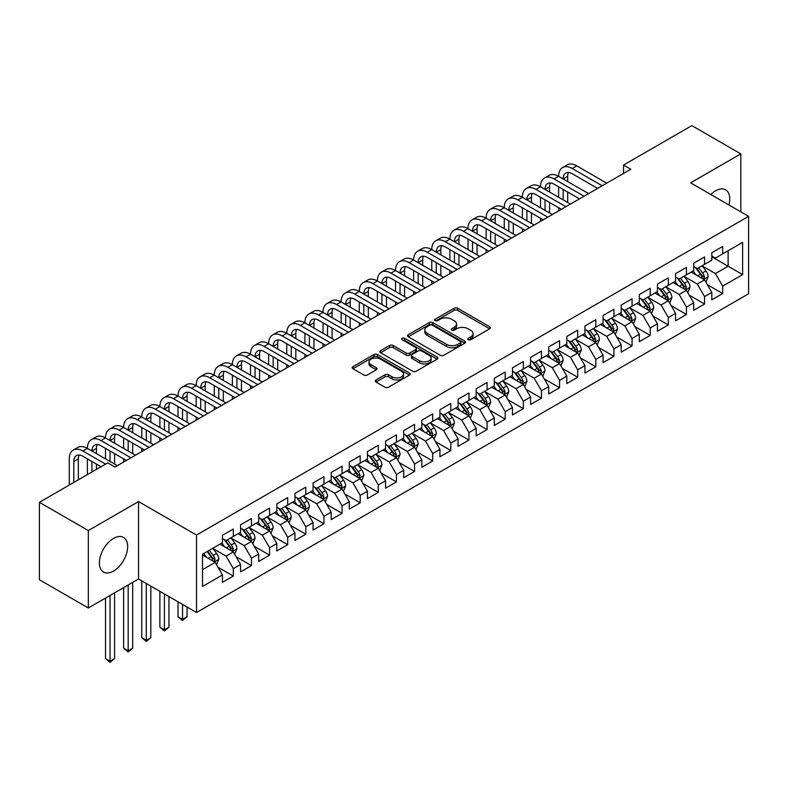 <?xml version="1.0" encoding="UTF-8"?>
<svg xmlns="http://www.w3.org/2000/svg" width="788" height="788" viewBox="0 0 788 788"><rect width="100%" height="100%" fill="white"/><g stroke="black" fill="none" stroke-linecap="round" stroke-linejoin="round"><path stroke-width="1.18" d="M468.269 339.736A1.763 1.015 0 0 0 470.761 339.736L489.663 328.823A2.512 1.448 0 0 0 490.402 327.788A2.512 1.448 0 0 0 489.663 326.764L457.641 308.275A2.512 1.448 0 0 0 454.085 308.275L435.183 319.189A1.763 1.015 0 0 0 434.661 319.908A1.763 1.015 0 0 0 435.183 320.627A1.763 1.015 0 0 0 437.675 320.627L440.118 319.219A8.047 4.649 0 0 1 451.504 319.219L454.174 320.755A8.047 4.649 0 0 1 456.528 324.045A8.047 4.649 0 0 1 454.174 327.325L451.721 328.744A1.763 1.015 0 0 0 451.209 329.463A1.763 1.015 0 0 0 451.721 330.182A1.763 1.015 0 0 0 454.213 330.182L456.666 328.763A8.047 4.649 0 0 1 468.042 328.763L470.712 330.31A8.047 4.649 0 0 1 473.076 333.59A8.047 4.649 0 0 1 470.712 336.88L468.269 338.298A1.763 1.015 0 0 0 467.757 339.017A1.763 1.015 0 0 0 468.269 339.736L468.269 338.298M113.531 571.064A19.995 11.544 120 0 0 126.592 553.442A19.995 11.544 120 0 0 123.529 537.426A19.995 11.544 120 0 0 113.531 538.411A19.995 11.544 120 0 0 100.47 556.033A19.995 11.544 120 0 0 103.533 572.049A19.995 11.544 120 0 0 113.531 571.064M728.92 204.969A19.995 11.544 120 0 0 725.61 189.809A19.995 11.544 120 0 0 715.612 190.804A19.995 11.544 120 0 0 710.825 194.528M375.984 379.964A2.512 1.448 0 0 0 375.246 380.998A2.512 1.448 0 0 0 375.984 382.022L384.968 387.213A2.512 1.448 0 0 0 388.523 387.213L409.514 375.088A2.512 1.448 0 0 0 410.252 374.064A2.512 1.448 0 0 0 409.514 373.039L377.491 354.551A2.512 1.448 0 0 0 373.936 354.551L352.945 366.666A2.512 1.448 0 0 0 352.206 367.691A2.512 1.448 0 0 0 352.945 368.725L363.8 374.989A2.512 1.448 0 0 0 367.356 374.989L376.339 369.799A2.512 1.448 0 0 0 377.078 368.774A2.512 1.448 0 0 0 376.339 367.75L370.961 364.637A6.728 3.881 0 0 1 368.991 361.889A6.728 3.881 0 0 1 373.138 358.304A6.728 3.881 0 0 1 380.476 359.141L401.555 371.315A6.728 3.881 0 0 1 403.525 374.064A6.728 3.881 0 0 1 399.378 377.649A6.728 3.881 0 0 1 392.04 376.812L388.523 374.783A2.512 1.448 0 0 0 384.968 374.783L375.984 379.964L375.984 382.022M88.335 530.56L88.335 608.001L138.54 579.013L138.54 501.582L88.335 530.56L39.4 502.311L107.729 462.861L114.979 467.048L630.794 169.243L623.544 165.056L623.544 173.429M138.54 501.582L196.537 535.062L748.6 216.336L748.6 293.766L196.537 612.493L196.537 535.062M740.809 211.834L740.809 153.867L690.603 182.846L748.6 216.336M740.809 153.867L691.874 125.607L623.544 165.056M440.295 355.27A2.512 1.448 0 0 0 443.851 355.27L464.841 343.144A2.512 1.448 0 0 0 465.58 342.12A2.512 1.448 0 0 0 464.841 341.096L432.819 322.607A2.512 1.448 0 0 0 429.263 322.607L408.273 334.723A2.512 1.448 0 0 0 407.534 335.747A2.512 1.448 0 0 0 408.273 336.781L440.295 355.27M402.835 340.111A1.763 1.015 0 0 1 404.628 340.357L404.628 338.269L437.182 357.062A2.512 1.448 0 0 1 437.921 358.087A2.512 1.448 0 0 1 437.182 359.121L416.192 371.237A2.512 1.448 0 0 1 412.626 371.237L380.604 352.748L380.604 350.699A2.512 1.448 0 0 0 379.875 351.724A2.512 1.448 0 0 0 380.604 352.748M380.604 350.699L389.597 345.508A2.512 1.448 0 0 1 393.153 345.508L406.135 353.004A2.512 1.448 0 0 0 409.691 353.004L415.66 349.567A2.512 1.448 0 0 0 416.389 348.542A2.512 1.448 0 0 0 415.66 347.508L402.136 339.707A1.763 1.015 0 0 1 401.614 338.988A1.763 1.015 0 0 1 402.707 338.052A1.763 1.015 0 0 1 404.628 338.269M711.81 256.829L728.122 266.245L728.122 250.761L742.621 242.389L722.685 253.894L722.685 246.467L711.81 252.751L711.81 260.178L704.561 264.364L704.561 256.927L693.686 263.212L693.686 270.639L686.437 274.825L686.437 267.398L675.562 273.672L675.562 281.099L668.313 285.286L668.313 277.859L657.438 284.143L657.438 291.57L650.189 295.756L650.189 288.319L639.314 294.604L639.314 302.031L632.065 306.217L632.065 298.79L621.19 305.064L621.19 312.491L613.941 316.678L613.941 309.251L603.066 315.525L603.066 322.962L595.817 327.148L595.817 319.711L584.942 325.996L584.942 333.423L577.693 337.609L577.693 330.182L566.818 336.456L566.818 343.883L559.569 348.069L559.569 340.643L548.694 346.917L548.694 354.354L541.445 358.54L541.445 351.103L530.57 357.388L530.57 364.814L523.321 369.001L523.321 361.574L512.446 367.848L512.446 375.275L505.197 379.461L505.197 372.034L494.322 378.309L494.322 385.746L487.073 389.932L487.073 382.495L476.188 388.779L476.188 396.206L468.939 400.393L468.939 392.966L458.064 399.24L458.064 406.667L450.815 410.853L450.815 403.426L439.94 409.701L439.94 417.138L432.691 421.324L432.691 413.887L421.816 420.171L421.816 427.598L414.567 431.785L414.567 424.358L403.692 430.632L403.692 438.059L396.443 442.245L396.443 434.818L385.568 441.093L385.568 448.53L378.319 452.716L378.319 445.279L367.444 451.563L367.444 458.99L360.195 463.177L360.195 455.75L349.32 462.024L349.32 469.451L342.071 473.637L342.071 466.21L331.196 472.485L331.196 479.922L323.947 484.108L323.947 476.671L313.072 482.955L313.072 490.382L305.823 494.569L305.823 487.142L294.948 493.416L294.948 500.843L287.699 505.029L287.699 497.602L276.824 503.877L276.824 511.314L269.575 515.5L269.575 508.063L258.7 514.347L258.7 521.774L251.451 525.96L251.451 518.534L240.576 524.808L240.576 532.235L233.327 536.421L233.327 528.994L222.452 535.269L222.452 542.705L202.516 554.21L202.516 586.439L222.452 574.935L215.203 562.376L202.516 555.048M742.621 242.389L742.621 274.618L722.685 286.123L715.435 273.574L702.295 265.98M707.368 284.714L722.685 293.56L722.685 286.123M722.685 293.56L711.81 299.834L711.81 292.407L704.561 296.593L697.311 284.035L684.171 276.45M689.244 295.175L704.561 304.02L704.561 296.593M704.561 304.02L693.686 310.295L693.686 302.868L686.437 307.054L679.187 294.495L666.047 286.911M671.12 305.646L686.437 314.481L686.437 307.054M686.437 314.481L675.562 320.765L675.562 313.329L668.313 317.515L661.063 304.966L647.923 297.371M652.996 316.106L668.313 324.951L668.313 317.515M668.313 324.951L657.438 331.226L657.438 323.799L650.189 327.985L642.939 315.427L629.799 307.842M634.872 326.567L650.189 335.412L650.189 327.985M650.189 335.412L639.314 341.687L639.314 334.26L632.065 338.446L624.815 325.887L611.675 318.303M616.748 337.037L632.065 345.873L632.065 338.446M632.065 345.873L621.19 352.157L621.19 344.72L613.941 348.907L606.691 336.358L593.551 328.763M598.624 347.498L613.941 356.343L613.941 348.907M613.941 356.343L603.066 362.618L603.066 355.191L595.817 359.377L588.567 346.819L575.427 339.234M580.5 357.959L595.817 366.804L595.817 359.377M595.817 366.804L584.942 373.079L584.942 365.652L577.693 369.838L570.443 357.279L557.303 349.695M562.376 368.429L577.693 377.265L577.693 369.838M577.693 377.265L566.818 383.549L566.818 376.112L559.569 380.299L552.319 367.75L539.179 360.155M544.252 378.89L559.569 387.735L559.569 380.299M559.569 387.735L548.694 394.01L548.694 386.583L541.445 390.769L534.195 378.21L521.055 370.626M526.128 389.351L541.445 398.196L541.445 390.769M541.445 398.196L530.57 404.471L530.57 397.044L523.321 401.23L516.071 388.671L502.921 381.087M508.004 399.821L523.321 408.657L523.321 401.23M523.321 408.657L512.446 414.941L512.446 407.504L505.197 411.691L497.947 399.142L484.797 391.547M489.88 410.282L505.197 419.127L505.197 411.691M505.197 419.127L494.322 425.402L494.322 417.975L487.073 422.161L479.813 409.602L466.673 402.018M471.756 420.743L487.073 429.588L487.073 422.161M487.073 429.588L476.188 435.863L476.188 428.436L468.939 432.622L461.689 420.063L448.549 412.479M453.632 431.213L468.939 440.049L468.939 432.622M468.939 440.049L458.064 446.333L458.064 438.896L450.815 443.083L443.565 430.524L430.425 422.939M435.508 441.674L450.815 450.519L450.815 443.083M450.815 450.519L439.94 456.794L439.94 449.367L432.691 453.553L425.441 440.994L412.301 433.41M417.384 452.135L432.691 460.98L432.691 453.553M432.691 460.98L421.816 467.254L421.816 459.828L414.567 464.014L407.317 451.455L394.177 443.871M399.26 462.605L414.567 471.441L414.567 464.014M414.567 471.441L403.692 477.725L403.692 470.288L396.443 474.474L389.193 461.916L376.053 454.331M381.136 473.066L396.443 481.911L396.443 474.474M396.443 481.911L385.568 488.186L385.568 480.759L378.319 484.945L371.069 472.386L357.929 464.802M363.012 483.527L378.319 492.372L378.319 484.945M378.319 492.372L367.444 498.646L367.444 491.219L360.195 495.406L352.945 482.847L339.805 475.262M344.888 493.997L360.195 502.833L360.195 495.406M360.195 502.833L349.32 509.117L349.32 501.68L342.071 505.866L334.821 493.308L321.681 485.723M326.764 504.458L342.071 513.303L342.071 505.866M342.071 513.303L331.196 519.578L331.196 512.151L323.947 516.337L316.697 503.778L303.557 496.194M308.64 514.919L323.947 523.764L323.947 516.337M323.947 523.764L313.072 530.038L313.072 522.611L305.823 526.798L298.573 514.239L285.433 506.654M290.506 525.389L305.823 534.225L305.823 526.798M305.823 534.225L294.948 540.509L294.948 533.072L287.699 537.258L280.449 524.7L267.309 517.115M272.382 535.85L287.699 544.685L287.699 537.258M287.699 544.685L276.824 550.97L276.824 543.543L269.575 547.729L262.325 535.17L249.185 527.586M254.258 546.311L269.575 555.156L269.575 547.729M269.575 555.156L258.7 561.43L258.7 554.003L251.451 558.19L244.201 545.631L231.061 538.046M236.134 556.771L251.451 565.617L251.451 558.19M251.451 565.617L240.576 571.901L240.576 564.464L233.327 568.65L226.077 556.092L212.937 548.507M218.01 567.242L233.327 576.077L233.327 568.65M233.327 576.077L222.452 582.362L222.452 574.935M222.452 538.519L226.077 540.607L233.327 536.421M202.516 569.694L215.203 562.376M240.576 528.049L244.201 530.147L251.451 525.96M226.077 556.092L233.327 551.905L219.921 544.163M240.576 564.464L233.327 551.905M258.7 517.588L262.325 519.676L269.575 515.5M244.201 545.631L251.451 541.445L238.045 533.703M258.7 554.003L251.451 541.445M276.824 507.127L280.449 509.215L287.699 505.029M262.325 535.17L269.575 530.984L256.169 523.242M276.824 543.543L269.575 530.984M294.948 496.657L298.573 498.755L305.823 494.569M280.449 524.7L287.699 520.513L274.293 512.771M294.948 533.072L287.699 520.513M313.072 486.196L316.697 488.294L323.947 484.108M298.573 514.239L305.823 510.053L292.417 502.311M313.072 522.611L305.823 510.053M331.196 475.735L334.821 477.824L342.071 473.637M316.697 503.778L323.947 499.592L310.541 491.85M331.196 512.151L323.947 499.592M349.32 465.265L352.945 467.363L360.195 463.177M334.821 493.308L342.071 489.131L328.665 481.379M349.32 501.68L342.071 489.131M367.444 454.804L371.069 456.902L378.319 452.716M352.945 482.847L360.195 478.661L346.789 470.919M367.444 491.219L360.195 478.661M385.568 444.343L389.193 446.432L396.443 442.245M371.069 472.386L378.319 468.2L364.913 460.458M385.568 480.759L378.319 468.2M403.692 433.873L407.317 435.971L414.567 431.785M389.193 461.916L396.443 457.739L383.037 449.987M403.692 470.288L396.443 457.739M421.816 423.412L425.441 425.51L432.691 421.324M407.317 451.455L414.567 447.269L401.161 439.527M421.816 459.828L414.567 447.269M439.94 412.951L443.565 415.04L450.815 410.853M425.441 440.994L432.691 436.808L419.285 429.066M439.94 449.367L432.691 436.808M458.064 402.481L461.689 404.579L468.939 400.393M443.565 430.524L450.815 426.347L437.409 418.595M458.064 438.896L450.815 426.347M476.188 392.02L479.813 394.118L487.073 389.932M461.689 420.063L468.939 415.877L455.533 408.135M476.188 428.436L468.939 415.877M494.322 381.559L497.947 383.648L505.197 379.461M479.813 409.602L487.073 405.416L473.657 397.674M494.322 417.975L487.073 405.416M512.446 371.089L516.071 373.187L523.321 369.001M497.947 399.142L505.197 394.955L491.781 387.204M512.446 407.504L505.197 394.955M530.57 360.628L534.195 362.726L541.445 358.54M516.071 388.671L523.321 384.485L509.905 376.743M530.57 397.044L523.321 384.485M548.694 350.168L552.319 352.256L559.569 348.069M534.195 378.21L541.445 374.024L528.029 366.282M548.694 386.583L541.445 374.024M566.818 339.697L570.443 341.795L577.693 337.609M552.319 367.75L559.569 363.564L546.153 355.812M566.818 376.112L559.569 363.564M584.942 329.236L588.567 331.334L595.817 327.148M570.443 357.279L577.693 353.093L564.277 345.351M584.942 365.652L577.693 353.093M603.066 318.776L606.691 320.864L613.941 316.678M588.567 346.819L595.817 342.632L582.401 334.89M603.066 355.191L595.817 342.632M621.19 308.315L624.815 310.403L632.065 306.217M606.691 336.358L613.941 332.172L600.525 324.42M621.19 344.72L613.941 332.172M639.314 297.844L642.939 299.942L650.189 295.756M624.815 325.887L632.065 321.701L618.649 313.959M639.314 334.26L632.065 321.701M657.438 287.384L661.063 289.472L668.313 285.286M642.939 315.427L650.189 311.24L636.773 303.498M657.438 323.799L650.189 311.24M675.562 276.923L679.187 279.011L686.437 274.825M661.063 304.966L668.313 300.78L654.897 293.038M675.562 313.329L668.313 300.78M693.686 266.452L697.311 268.55L704.561 264.364M679.187 294.495L686.437 290.309L673.021 282.567M693.686 302.868L686.437 290.309M711.81 255.992L715.435 258.08L722.685 253.894M697.311 284.035L704.561 279.848L691.145 272.106M711.81 292.407L704.561 279.848M39.4 502.311L39.4 579.741L88.335 608.001M138.54 579.013L196.537 612.493M715.435 273.574L728.122 266.245L742.621 274.618M468.978 339.983L470.712 338.978A8.047 4.649 0 0 0 473.076 335.688L473.076 333.59M456.528 324.045L456.528 326.134A8.047 4.649 0 0 1 454.174 329.423L452.43 330.428M489.663 326.764L489.663 328.823L457.641 310.374A2.512 1.448 0 0 0 454.085 310.374L435.882 320.874M464.812 343.164L432.819 324.695A2.512 1.448 0 0 0 429.263 324.695L408.302 336.801M460.399 342.839A1.763 1.015 0 0 0 460.911 342.12A1.763 1.015 0 0 0 460.399 341.401L432.287 325.168A1.763 1.015 0 0 0 429.795 325.168L427.214 326.665A8.047 4.649 0 0 0 424.86 329.945A8.047 4.649 0 0 0 427.214 333.235L446.432 344.326A8.047 4.649 0 0 0 457.818 344.326L460.399 342.839L460.399 344.927A1.763 1.015 0 0 0 460.911 344.208L460.911 342.12M424.86 329.945L424.86 332.043A8.047 4.649 0 0 0 427.214 335.324L427.214 333.235M460.399 344.927L457.818 346.424A8.047 4.649 0 0 1 446.432 346.424L427.214 335.324M380.643 352.768L389.597 347.606L389.597 345.508M416.389 348.542L416.389 350.63A2.512 1.448 0 0 1 415.66 351.655L409.691 355.102A2.512 1.448 0 0 1 406.135 355.102L393.153 347.606A2.512 1.448 0 0 0 389.597 347.606M404.628 340.357L437.143 359.141M419.61 360.786A6.728 3.881 0 0 0 426.948 361.633A6.728 3.881 0 0 0 431.105 358.038A6.728 3.881 0 0 0 429.135 355.289L421.708 351.005A2.512 1.448 0 0 0 418.142 351.005L412.183 354.442A2.512 1.448 0 0 0 411.454 355.477A2.512 1.448 0 0 0 412.183 356.501L419.61 360.786L419.61 362.884A6.728 3.881 0 0 0 426.948 363.721A6.728 3.881 0 0 0 431.105 360.136L431.105 358.038M411.454 355.477L411.454 357.565A2.512 1.448 0 0 0 412.183 358.589L412.183 356.501M419.61 362.884L412.183 358.589M403.525 374.064L403.525 376.152A6.728 3.881 0 0 1 399.378 379.747A6.728 3.881 0 0 1 392.04 378.9L388.523 376.871A2.512 1.448 0 0 0 384.968 376.871L376.014 382.042M368.991 361.889L368.991 363.987A6.728 3.881 0 0 0 370.961 366.735L370.961 364.637M376.339 367.75L376.339 369.799L370.961 366.735M409.484 375.108L377.491 356.639A2.512 1.448 0 0 0 373.936 356.639L352.975 368.745M705.9 282.173L708.146 276.686A6.796 3.92 -120 0 0 705.979 270.905L702.128 265.763M695.991 274.904L693.066 270.993M703.28 279.11L704.482 276.982A6.796 3.92 -120 0 0 702.532 272.894L698.68 267.753M696.484 268.078L701.241 274.421A3.457 2 60 0 1 701.872 275.475L704.482 276.982M695.292 267.378L700.365 274.145A6.796 3.92 60 0 1 702.305 278.233L702.443 278.627M69.265 485.063L69.265 458.862A19.227 11.101 60 0 1 73.254 450.066L77.785 447.446A19.227 11.101 60 0 1 87.389 448.402A19.227 11.101 60 0 1 91.378 439.596L95.909 436.985A19.227 11.101 60 0 1 105.513 437.941A19.227 11.101 60 0 1 109.502 429.135L114.033 426.525A19.227 11.101 60 0 1 123.637 427.47A19.227 11.101 60 0 1 127.626 418.674L132.157 416.054A19.227 11.101 60 0 1 141.761 417.01A19.227 11.101 60 0 1 145.75 408.214L150.281 405.593A19.227 11.101 60 0 1 159.885 406.549A19.227 11.101 60 0 1 163.874 397.743L168.405 395.133A19.227 11.101 60 0 1 178.009 396.078A19.227 11.101 60 0 1 181.998 387.282L186.529 384.662A19.227 11.101 60 0 1 196.133 385.618A19.227 11.101 60 0 1 200.122 376.822L204.653 374.201A19.227 11.101 60 0 1 214.267 375.157A19.227 11.101 60 0 1 218.246 366.351L222.777 363.741A19.227 11.101 60 0 1 232.391 364.686A19.227 11.101 60 0 1 236.37 355.89L240.901 353.27A19.227 11.101 60 0 1 250.515 354.226A19.227 11.101 60 0 1 254.494 345.43L259.025 342.81A19.227 11.101 60 0 1 268.639 343.765A19.227 11.101 60 0 1 272.618 334.959L277.149 332.349A19.227 11.101 60 0 1 286.763 333.294A19.227 11.101 60 0 1 290.742 324.498L295.273 321.878A19.227 11.101 60 0 1 304.887 322.834A19.227 11.101 60 0 1 308.866 314.038L313.397 311.418A19.227 11.101 60 0 1 323.011 312.373A19.227 11.101 60 0 1 326.99 303.567L331.521 300.957A19.227 11.101 60 0 1 341.135 301.902A19.227 11.101 60 0 1 345.114 293.106L349.645 290.486A19.227 11.101 60 0 1 359.259 291.442A19.227 11.101 60 0 1 363.238 282.646L367.769 280.026A19.227 11.101 60 0 1 377.383 280.981A19.227 11.101 60 0 1 381.362 272.175L385.893 269.565A19.227 11.101 60 0 1 395.507 270.511A19.227 11.101 60 0 1 399.486 261.714L404.017 259.094A19.227 11.101 60 0 1 413.631 260.05A19.227 11.101 60 0 1 417.61 251.254L422.141 248.634A19.227 11.101 60 0 1 431.755 249.589A19.227 11.101 60 0 1 435.734 240.783L440.265 238.173A19.227 11.101 60 0 1 449.879 239.119A19.227 11.101 60 0 1 453.858 230.323L458.389 227.702A19.227 11.101 60 0 1 468.003 228.658A19.227 11.101 60 0 1 471.982 219.862L476.513 217.242A19.227 11.101 60 0 1 486.127 218.197A19.227 11.101 60 0 1 490.106 209.391L494.637 206.781A19.227 11.101 60 0 1 504.251 207.727A19.227 11.101 60 0 1 508.23 198.931L512.761 196.311A19.227 11.101 60 0 1 522.375 197.266A19.227 11.101 60 0 1 526.354 188.47L530.885 185.85A19.227 11.101 60 0 1 540.499 186.805A19.227 11.101 60 0 1 544.478 177.999L549.009 175.389A19.227 11.101 60 0 1 558.623 176.335A19.227 11.101 60 0 1 562.602 167.539L567.133 164.919A19.227 11.101 60 0 1 576.747 165.874L606.691 183.161M562.602 167.539A19.227 11.101 60 0 1 572.216 168.494L602.16 185.781M597.629 188.391L572.216 173.724A12.815 7.397 -120 0 0 565.804 173.084A12.815 7.397 -120 0 0 563.154 178.955L567.685 176.335L567.685 181.575M568.483 172.493A12.815 7.397 -120 0 0 567.685 176.335M563.154 189.416L563.154 199.886M567.685 192.036L567.685 202.496M558.623 210.908L558.623 207.727M558.623 197.266L558.623 186.805M687.776 292.634L690.022 287.147A6.796 3.92 -120 0 0 687.855 281.365L684.004 276.224M677.867 285.364L674.942 281.464M685.156 289.57L686.358 287.443A6.796 3.92 -120 0 0 684.408 283.355L680.556 278.213M678.36 278.538L683.117 284.882A3.457 2 60 0 1 683.748 285.936L686.358 287.443M677.168 277.849L682.241 284.616A6.796 3.92 60 0 1 684.181 288.694L684.319 289.088M669.652 303.094L671.898 297.618A6.796 3.92 -120 0 0 669.731 291.836L665.88 286.694M659.743 295.835L656.818 291.924M667.032 300.041L668.234 297.903A6.796 3.92 -120 0 0 666.284 293.816L662.432 288.684M660.236 288.999L664.993 295.352A3.457 2 60 0 1 665.624 296.396L668.234 297.903M659.044 288.309L664.107 295.076A6.796 3.92 60 0 1 666.057 299.164L666.195 299.558M544.478 177.999A19.227 11.101 60 0 1 554.092 178.955L558.623 176.335L588.567 193.621M554.092 178.955L584.036 196.242M579.505 198.862L554.092 184.185A12.815 7.397 -120 0 0 547.68 183.555A12.815 7.397 -120 0 0 545.03 189.416L549.561 186.805L549.561 192.036M550.359 182.964A12.815 7.397 -120 0 0 549.561 186.805M545.03 199.886L545.03 210.347M549.561 202.496L549.561 212.967M540.499 221.379L540.499 218.197M540.499 207.727L540.499 197.266M526.354 188.47A19.227 11.101 60 0 1 535.968 189.416L540.499 186.805L570.443 204.092M535.968 189.416L565.912 206.702M561.381 209.322L535.968 194.656A12.815 7.397 -120 0 0 529.556 194.015A12.815 7.397 -120 0 0 526.906 199.886L531.437 197.266L531.437 202.496M532.235 193.424A12.815 7.397 -120 0 0 531.437 197.266M526.906 210.347L526.906 220.807M531.437 212.967L531.437 223.428M522.375 231.839L522.375 228.658M522.375 218.197L522.375 207.727M651.528 313.565L653.774 308.078A6.796 3.92 -120 0 0 651.607 302.296L647.756 297.155M641.619 306.296L638.694 302.385M648.908 310.502L650.11 308.374A6.796 3.92 -120 0 0 648.16 304.286L644.308 299.144M642.112 299.46L646.869 305.813A3.457 2 60 0 1 647.5 306.867L650.11 308.374M640.92 298.77L645.983 305.537A6.796 3.92 60 0 1 647.933 309.625L648.071 310.019M633.404 324.026L635.65 318.539A6.796 3.92 -120 0 0 633.483 312.757L629.632 307.615M623.495 316.756L620.57 312.856M630.784 320.962L631.986 318.835A6.796 3.92 -120 0 0 630.036 314.747L626.184 309.605M623.988 309.93L628.745 316.274A3.457 2 60 0 1 629.376 317.328L631.986 318.835M622.796 309.241L627.859 316.008A6.796 3.92 60 0 1 629.809 320.086L629.947 320.48M508.23 198.931A19.227 11.101 60 0 1 517.844 199.886L522.375 197.266L552.319 214.553M517.844 199.886L547.788 217.173M543.257 219.783L517.844 205.116A12.815 7.397 -120 0 0 511.432 204.476A12.815 7.397 -120 0 0 508.782 210.347L513.313 207.727L513.313 212.967M514.111 203.885A12.815 7.397 -120 0 0 513.313 207.727M508.782 220.807L508.782 231.278M513.313 223.428L513.313 233.888M504.251 242.3L504.251 239.119M504.251 228.658L504.251 218.197M490.106 209.391A19.227 11.101 60 0 1 499.72 210.347L504.251 207.727L534.195 225.013M499.72 210.347L529.664 227.633M525.133 230.254L499.72 215.577A12.815 7.397 -120 0 0 493.308 214.947A12.815 7.397 -120 0 0 490.658 220.807L495.189 218.197L495.189 223.428M495.987 214.356A12.815 7.397 -120 0 0 495.189 218.197M490.658 231.278L490.658 241.739M495.189 233.888L495.189 244.359M486.127 252.771L486.127 249.589M486.127 239.119L486.127 228.658M615.28 334.486L617.526 329.01A6.796 3.92 -120 0 0 615.359 323.228L611.508 318.086M605.371 327.227L602.446 323.316M612.66 331.433L613.862 329.295A6.796 3.92 -120 0 0 611.912 325.208L608.06 320.076M605.864 320.391L610.621 326.744A3.457 2 60 0 1 611.252 327.788L613.862 329.295M604.672 319.701L609.735 326.468A6.796 3.92 60 0 1 611.685 330.556L611.823 330.95M471.982 219.862A19.227 11.101 60 0 1 481.596 220.807L486.127 218.197L516.071 235.484M481.596 220.807L511.54 238.094M507.009 240.714L481.596 226.038A12.815 7.397 -120 0 0 475.184 225.407A12.815 7.397 -120 0 0 472.534 231.278L477.065 228.658L477.065 233.888M477.863 224.816A12.815 7.397 -120 0 0 477.065 228.658M472.534 241.739L472.534 252.199M477.065 244.359L477.065 254.819M468.003 263.231L468.003 260.05M468.003 249.589L468.003 239.119M597.156 344.957L599.402 339.47A6.796 3.92 -120 0 0 597.235 333.688L593.384 328.547M587.247 337.688L584.322 333.777M594.536 341.894L595.738 339.756A6.796 3.92 -120 0 0 593.788 335.678L589.936 330.536M587.74 330.852L592.497 337.205A3.457 2 60 0 1 593.128 338.259L595.738 339.756M586.548 330.162L591.611 336.929A6.796 3.92 60 0 1 593.561 341.017L593.699 341.411M453.858 230.323A19.227 11.101 60 0 1 463.472 231.278L468.003 228.658L497.937 245.945M463.472 231.278L493.406 248.565M488.875 251.175L463.472 236.508A12.815 7.397 -120 0 0 457.06 235.868A12.815 7.397 -120 0 0 454.41 241.739L458.941 239.119L458.941 244.359M459.739 235.277A12.815 7.397 -120 0 0 458.941 239.119M454.41 252.199L454.41 262.67M458.941 254.819L458.941 265.28M449.879 273.692L449.879 270.511M449.879 260.05L449.879 249.589M579.032 355.418L581.278 349.931A6.796 3.92 -120 0 0 579.111 344.149L575.26 339.007M569.123 348.148L566.198 344.248M576.412 352.354L577.614 350.227A6.796 3.92 -120 0 0 575.664 346.139L571.812 340.997M569.616 341.322L574.373 347.666A3.457 2 60 0 1 575.004 348.72L577.614 350.227M568.424 340.633L573.487 347.4A6.796 3.92 60 0 1 575.437 351.478L575.575 351.872M435.734 240.783A19.227 11.101 60 0 1 445.348 241.739L449.879 239.119L479.813 256.405M445.348 241.739L475.282 259.025M470.751 261.636L445.348 246.969A12.815 7.397 -120 0 0 438.936 246.339A12.815 7.397 -120 0 0 436.286 252.199L440.817 249.589L440.817 254.819M441.615 245.748A12.815 7.397 -120 0 0 440.817 249.589M436.286 262.67L436.286 273.131M440.817 265.28L440.817 275.751M431.755 284.163L431.755 280.981M431.755 270.511L431.755 260.05M560.908 365.878L563.154 360.402A6.796 3.92 -120 0 0 560.987 354.62L557.136 349.478M550.999 358.619L548.074 354.708M558.288 362.825L559.49 360.687A6.796 3.92 -120 0 0 557.54 356.6L553.688 351.468M551.492 351.783L556.249 358.136A3.457 2 60 0 1 556.88 359.18L559.49 360.687M550.3 351.093L555.363 357.86A6.796 3.92 60 0 1 557.313 361.948L557.451 362.342M417.61 251.254A19.227 11.101 60 0 1 427.224 252.199L431.755 249.589L461.689 266.876M427.224 252.199L457.158 269.486M452.627 272.106L427.224 257.43A12.815 7.397 -120 0 0 420.812 256.799A12.815 7.397 -120 0 0 418.162 262.67L422.693 260.05L422.693 265.28M423.491 256.208A12.815 7.397 -120 0 0 422.693 260.05M418.162 273.131L418.162 283.591M422.693 275.751L422.693 286.211M413.631 294.623L413.631 291.442M413.631 280.981L413.631 270.511M542.784 376.349L545.03 370.862A6.796 3.92 -120 0 0 542.863 365.08L539.012 359.939M532.875 369.079L529.95 365.169M540.164 373.285L541.366 371.148A6.796 3.92 -120 0 0 539.416 367.07L535.564 361.928M533.368 362.244L538.125 368.597A3.457 2 60 0 1 538.756 369.651L541.366 371.148M532.176 361.554L537.239 368.321A6.796 3.92 60 0 1 539.189 372.409L539.327 372.803M399.486 261.714A19.227 11.101 60 0 1 409.1 262.67L413.631 260.05L443.565 277.337M409.1 262.67L439.034 279.957M434.503 282.567L409.1 267.9A12.815 7.397 -120 0 0 402.688 267.26A12.815 7.397 -120 0 0 400.038 273.131L404.569 270.511L404.569 275.751M405.367 266.669A12.815 7.397 -120 0 0 404.569 270.511M400.038 283.591L400.038 294.062M404.569 286.211L404.569 296.672M395.507 305.084L395.507 301.902M395.507 291.442L395.507 280.981M524.66 386.809L526.906 381.323A6.796 3.92 -120 0 0 524.739 375.541L520.888 370.399M514.751 379.54L511.826 375.64M522.04 383.746L523.242 381.619A6.796 3.92 -120 0 0 521.292 377.531L517.44 372.389M515.244 372.714L520.001 379.058A3.457 2 60 0 1 520.632 380.111L523.242 381.619M514.052 372.025L519.115 378.792A6.796 3.92 60 0 1 521.065 382.869L521.203 383.264M381.362 272.175A19.227 11.101 60 0 1 390.976 273.131L395.507 270.511L425.441 287.797M390.976 273.131L420.91 290.417M416.379 293.028L390.976 278.361A12.815 7.397 -120 0 0 384.564 277.731A12.815 7.397 -120 0 0 381.914 283.591L386.445 280.981L386.445 286.211M387.243 277.14A12.815 7.397 -120 0 0 386.445 280.981M381.914 294.062L381.914 304.523M386.445 296.672L386.445 307.133M377.383 315.555L377.383 312.373M377.383 301.902L377.383 291.442M506.536 397.27L508.782 391.794A6.796 3.92 -120 0 0 506.615 386.012L502.764 380.87M496.627 390.011L493.702 386.1M503.916 394.217L505.108 392.079A6.796 3.92 -120 0 0 503.168 387.991L499.316 382.86M497.12 383.175L501.877 389.528A3.457 2 60 0 1 502.508 390.572L505.108 392.079M495.928 382.485L500.991 389.252A6.796 3.92 60 0 1 502.941 393.34L503.079 393.734M363.238 282.646A19.227 11.101 60 0 1 372.852 283.591L377.383 280.981L407.317 298.268M372.852 283.591L402.786 300.878M398.255 303.498L372.852 288.822A12.815 7.397 -120 0 0 366.44 288.191A12.815 7.397 -120 0 0 363.79 294.062L368.321 291.442L368.321 296.672M369.119 287.6A12.815 7.397 -120 0 0 368.321 291.442M363.79 304.523L363.79 314.983M368.321 307.143L368.321 317.603M359.259 326.015L359.259 322.834M359.259 312.373L359.259 301.902M488.412 407.741L490.658 402.254A6.796 3.92 -120 0 0 488.491 396.472L484.64 391.331M478.503 400.471L475.578 396.561M485.792 404.677L486.984 402.54A6.796 3.92 -120 0 0 485.044 398.462L481.192 393.32M478.996 393.636L483.753 399.989A3.457 2 60 0 1 484.384 401.043L486.984 402.54M477.804 392.946L482.867 399.713A6.796 3.92 60 0 1 484.817 403.801L484.955 404.195M345.114 293.106A19.227 11.101 60 0 1 354.728 294.062L359.259 291.442L389.193 308.729M354.728 294.062L384.662 311.349M380.131 313.959L354.728 299.292A12.815 7.397 -120 0 0 348.316 298.652A12.815 7.397 -120 0 0 345.666 304.523L350.197 301.902L350.197 307.133M350.995 298.061A12.815 7.397 -120 0 0 350.197 301.902M345.666 314.983L345.666 325.454M350.197 317.603L350.197 328.064M341.135 336.476L341.135 333.294M341.135 322.834L341.135 312.373M470.288 418.201L472.534 412.715A6.796 3.92 -120 0 0 470.367 406.933L466.516 401.791M460.379 410.932L457.454 407.032M467.668 415.138L468.86 413.01A6.796 3.92 -120 0 0 466.92 408.923L463.068 403.781M460.872 404.106L465.629 410.45A3.457 2 60 0 1 466.26 411.503L468.86 413.01M459.68 403.417L464.743 410.184A6.796 3.92 60 0 1 466.693 414.261L466.831 414.655M326.99 303.567A19.227 11.101 60 0 1 336.604 304.523L341.135 301.902L371.069 319.189M336.604 304.523L366.538 321.809M362.007 324.42L336.604 309.753A12.815 7.397 -120 0 0 330.192 309.123A12.815 7.397 -120 0 0 327.542 314.983L332.073 312.373L332.073 317.603M332.871 308.532A12.815 7.397 -120 0 0 332.073 312.373M327.542 325.454L327.542 335.915M332.073 328.064L332.073 338.525M323.011 346.947L323.011 343.765M323.011 333.294L323.011 322.834M452.164 428.662L454.41 423.186A6.796 3.92 -120 0 0 452.243 417.404L448.392 412.262M442.255 421.403L439.33 417.492M449.544 425.609L450.736 423.471A6.796 3.92 -120 0 0 448.796 419.383L444.944 414.252M442.748 414.567L447.505 420.92A3.457 2 60 0 1 448.136 421.964L450.736 423.471M441.556 413.877L446.619 420.644A6.796 3.92 60 0 1 448.569 424.732L448.707 425.126M308.866 314.038A19.227 11.101 60 0 1 318.48 314.983L323.011 312.373L352.945 329.66M318.48 314.983L348.414 332.27M343.883 334.89L318.48 320.214A12.815 7.397 -120 0 0 312.068 319.583A12.815 7.397 -120 0 0 309.418 325.454L313.949 322.834L313.949 328.064M314.747 318.992A12.815 7.397 -120 0 0 313.949 322.834M309.418 335.915L309.418 346.375M313.949 338.525L313.949 348.995M304.887 357.407L304.887 354.226M304.887 343.765L304.887 333.294M434.04 439.133L436.286 433.646A6.796 3.92 -120 0 0 434.119 427.864L430.268 422.723M424.131 431.863L421.206 427.953M431.41 436.069L432.612 433.932A6.796 3.92 -120 0 0 430.672 429.854L426.82 424.712M424.624 425.027L429.381 431.381A3.457 2 60 0 1 430.012 432.435L432.612 433.932M423.432 424.338L428.495 431.105A6.796 3.92 60 0 1 430.445 435.193L430.583 435.587M290.742 324.498A19.227 11.101 60 0 1 300.356 325.454L304.887 322.834L334.821 340.12M300.356 325.454L330.29 342.741M325.759 345.351L300.356 330.684A12.815 7.397 -120 0 0 293.944 330.044A12.815 7.397 -120 0 0 291.294 335.915L295.825 333.294L295.825 338.525M296.623 329.453A12.815 7.397 -120 0 0 295.825 333.294M291.294 346.375L291.294 356.846M295.825 348.995L295.825 359.456M286.763 367.868L286.763 364.686M286.763 354.226L286.763 343.765M415.916 449.593L418.162 444.107A6.796 3.92 -120 0 0 415.995 438.325L412.144 433.183M406.007 442.324L403.082 438.423M413.286 446.53L414.488 444.402A6.796 3.92 -120 0 0 412.548 440.315L408.696 435.173M406.5 435.498L411.257 441.841A3.457 2 60 0 1 411.888 442.895L414.488 444.402M405.308 434.809L410.371 441.566A6.796 3.92 60 0 1 412.321 445.653L412.459 446.047M272.618 334.959A19.227 11.101 60 0 1 282.232 335.915L286.763 333.294L316.697 350.581M282.232 335.915L312.166 353.201M307.635 355.812L282.232 341.145A12.815 7.397 -120 0 0 275.82 340.514A12.815 7.397 -120 0 0 273.17 346.375L277.701 343.765L277.701 348.995M278.499 339.923A12.815 7.397 -120 0 0 277.701 343.765M273.17 356.846L273.17 367.306M277.701 359.456L277.701 369.917M268.639 378.339L268.639 375.157M268.639 364.686L268.639 354.226M397.792 460.054L400.038 454.577A6.796 3.92 -120 0 0 397.871 448.786L394.02 443.654M387.883 452.785L384.958 448.884M395.162 457.001L396.364 454.863A6.796 3.92 -120 0 0 394.424 450.775L390.572 445.644M388.376 445.959L393.133 452.312A3.457 2 60 0 1 393.764 453.356L396.364 454.863M387.184 445.269L392.247 452.036A6.796 3.92 60 0 1 394.197 456.124L394.335 456.508M254.494 345.43A19.227 11.101 60 0 1 264.108 346.375L268.639 343.765L298.573 361.052M264.108 346.375L294.042 363.662M289.511 366.282L264.108 351.606A12.815 7.397 -120 0 0 257.696 350.975A12.815 7.397 -120 0 0 255.046 356.846L259.577 354.226L259.577 359.456M260.375 350.384A12.815 7.397 -120 0 0 259.577 354.226M255.046 367.306L255.046 377.767M259.577 369.917L259.577 380.387M250.515 388.799L250.515 385.618M250.515 375.157L250.515 364.686M379.668 470.525L381.914 465.038A6.796 3.92 -120 0 0 379.747 459.256L375.896 454.115M369.759 463.255L366.834 459.345M377.038 467.461L378.24 465.324A6.796 3.92 -120 0 0 376.3 461.246L372.448 456.104M370.252 456.419L375.009 462.773A3.457 2 60 0 1 375.64 463.827L378.24 465.324M369.06 455.73L374.123 462.497A6.796 3.92 60 0 1 376.073 466.585L376.211 466.979M236.37 355.89A19.227 11.101 60 0 1 245.984 356.846L250.515 354.226L280.449 371.512M245.984 356.846L275.918 374.123M271.387 376.743L245.984 362.076A12.815 7.397 -120 0 0 239.572 361.436A12.815 7.397 -120 0 0 236.922 367.306L241.453 364.686L241.453 369.917M242.251 360.845A12.815 7.397 -120 0 0 241.453 364.686M236.922 377.767L236.922 388.238M241.453 380.387L241.453 390.848M232.391 399.26L232.391 396.078M232.391 385.618L232.391 375.157M361.544 480.985L363.79 475.499A6.796 3.92 -120 0 0 361.623 469.717L357.772 464.575M351.635 473.716L348.71 469.815M358.914 477.922L360.116 475.794A6.796 3.92 -120 0 0 358.176 471.707L354.324 466.565M352.128 466.89L356.885 473.233A3.457 2 60 0 1 357.516 474.287L360.116 475.794M350.936 466.2L355.999 472.958A6.796 3.92 60 0 1 357.949 477.045L358.077 477.439M218.246 366.351A19.227 11.101 60 0 1 227.86 367.306L232.391 364.686L262.325 381.973M227.86 367.306L257.794 384.593M253.263 387.204L227.86 372.537A12.815 7.397 -120 0 0 221.448 371.906A12.815 7.397 -120 0 0 218.798 377.767L223.329 375.157L223.329 380.387M224.127 371.315A12.815 7.397 -120 0 0 223.329 375.157M218.798 388.238L218.798 398.698M223.329 390.848L223.329 401.309M214.267 409.73L214.267 406.549M214.267 396.078L214.267 385.618M343.42 491.446L345.666 485.969A6.796 3.92 -120 0 0 343.499 480.178L339.648 475.046M333.511 484.177L330.586 480.276M340.79 488.383L341.992 486.255A6.796 3.92 -120 0 0 340.052 482.167L336.2 477.036M334.004 477.351L338.761 483.694A3.457 2 60 0 1 339.392 484.748L341.992 486.255M332.812 476.661L337.875 483.428A6.796 3.92 60 0 1 339.825 487.516L339.953 487.9M200.122 376.822A19.227 11.101 60 0 1 209.736 377.767L214.267 375.157L244.201 392.444M209.736 377.767L239.67 395.054M235.139 397.674L209.736 382.998A12.815 7.397 -120 0 0 203.324 382.367A12.815 7.397 -120 0 0 200.674 388.238L205.205 385.618L205.205 390.848M206.003 381.776A12.815 7.397 -120 0 0 205.205 385.618M200.674 398.698L200.674 409.159M205.205 401.309L205.205 411.779M196.133 420.191L196.133 417.01M196.133 406.549L196.133 396.078M325.286 501.917L327.542 496.43A6.796 3.92 -120 0 0 325.375 490.648L321.524 485.506M315.387 494.647L312.462 490.737M322.666 498.853L323.868 496.716A6.796 3.92 -120 0 0 321.928 492.638L318.076 487.496M315.88 487.811L320.637 494.165A3.457 2 60 0 1 321.268 495.219L323.868 496.716M314.688 487.122L319.751 493.889A6.796 3.92 60 0 1 321.691 497.977L321.829 498.371M181.998 387.282A19.227 11.101 60 0 1 191.602 388.238L196.133 385.618L226.077 402.904M191.602 388.238L221.546 405.515M217.015 408.135L191.602 393.468A12.815 7.397 -120 0 0 185.2 392.828A12.815 7.397 -120 0 0 182.54 398.698M187.879 392.237A12.815 7.397 -120 0 0 187.071 396.078L187.071 401.309M182.54 409.159L182.54 419.63M187.071 411.779L187.071 422.24M178.009 430.652L178.009 427.47M178.009 417.01L178.009 406.549M307.162 512.377L309.418 506.891A6.796 3.92 -120 0 0 307.241 501.109L303.4 495.967M297.263 505.108L294.338 501.198M304.542 509.314L305.744 507.186A6.796 3.92 -120 0 0 303.804 503.099L299.952 497.957M297.756 498.282L302.513 504.625A3.457 2 60 0 1 303.144 505.679L305.744 507.186M296.564 497.592L301.627 504.35A6.796 3.92 60 0 1 303.567 508.437L303.705 508.831M163.874 397.743A19.227 11.101 60 0 1 173.478 398.698L178.009 396.078L207.953 413.365M173.478 398.698L203.422 415.985M198.891 418.595L173.478 403.929A12.815 7.397 -120 0 0 167.076 403.298A12.815 7.397 -120 0 0 164.416 409.159L168.947 406.549L168.947 411.779M169.755 402.707A12.815 7.397 -120 0 0 168.947 406.549M164.416 419.63L164.416 430.09M168.947 422.24L168.947 432.701M159.885 441.113L159.885 437.941M159.885 427.47L159.885 417.01M289.038 522.838L291.294 517.361A6.796 3.92 -120 0 0 289.117 511.57L285.276 506.438M279.139 515.569L276.214 511.668M286.418 519.775L287.62 517.647A6.796 3.92 -120 0 0 285.68 513.559L281.828 508.418M279.632 508.743L284.389 515.086A3.457 2 60 0 1 285.01 516.14L287.62 517.647M278.44 508.053L283.503 514.82A6.796 3.92 60 0 1 285.443 518.908L285.581 519.292M182.54 604.416L182.54 619.388L187.071 616.768L187.071 607.036M187.071 616.768L182.54 620.53L178.009 616.768L178.009 601.805M178.009 616.768L182.54 619.388L182.54 620.53M145.75 408.214A19.227 11.101 60 0 1 155.354 409.159L159.885 406.549L189.829 423.836M155.354 409.159L185.298 426.446M180.767 429.066L155.354 414.389A12.815 7.397 -120 0 0 148.952 413.759A12.815 7.397 -120 0 0 146.292 419.63L150.823 417.01L150.823 422.24M151.631 413.168A12.815 7.397 -120 0 0 150.823 417.01M146.292 430.09L146.292 440.551M150.823 432.701L150.823 443.171M141.761 451.583L141.761 448.402M141.761 437.941L141.761 427.47M270.914 533.309L273.16 527.822A6.796 3.92 -120 0 0 270.993 522.04L267.152 516.898M261.015 526.039L258.09 522.129M268.294 530.245L269.496 528.108A6.796 3.92 -120 0 0 267.556 524.03L263.704 518.888M261.508 519.203L266.265 525.557A3.457 2 60 0 1 266.886 526.611L269.496 528.108M260.316 518.514L265.379 525.281A6.796 3.92 60 0 1 267.319 529.369L267.457 529.763M164.416 593.955L164.416 629.848L168.947 627.228L168.947 596.575M168.947 627.228L164.416 631.001L159.885 627.228L159.885 591.335M159.885 627.228L164.416 629.848L164.416 631.001M127.626 418.674A19.227 11.101 60 0 1 137.23 419.63L141.761 417.01L171.705 434.296M137.23 419.63L167.174 436.907M162.643 439.527L137.23 424.86A12.815 7.397 -120 0 0 130.828 424.22A12.815 7.397 -120 0 0 128.168 430.09L132.699 427.47L132.699 432.701M133.507 423.629A12.815 7.397 -120 0 0 132.699 427.47M128.168 440.551L128.168 451.012M132.699 443.171L132.699 453.632M123.637 462.044L123.637 458.862M123.637 448.402L123.637 437.941M252.79 543.769L255.036 538.283A6.796 3.92 -120 0 0 252.869 532.501L249.028 527.359M242.891 536.5L239.966 532.59M250.17 540.706L251.372 538.578A6.796 3.92 -120 0 0 249.432 534.491L245.58 529.349M243.384 529.674L248.141 536.017A3.457 2 60 0 1 248.762 537.071L251.372 538.578M242.192 528.984L247.255 535.741A6.796 3.92 60 0 1 249.195 539.829L249.333 540.223M146.292 583.494L146.292 640.309L150.823 637.699L150.823 586.105M150.823 637.699L146.292 641.462L141.761 637.699L141.761 580.874M141.761 637.699L146.292 640.309L146.292 641.462M109.502 429.135A19.227 11.101 60 0 1 119.106 430.09L123.637 427.47L153.581 444.757M119.106 430.09L149.05 447.377M144.519 449.987L119.106 435.321A12.815 7.397 -120 0 0 112.704 434.69A12.815 7.397 -120 0 0 110.044 440.551L114.575 437.941L114.575 443.171M115.383 434.099A12.815 7.397 -120 0 0 114.575 437.941M110.044 451.012L110.044 461.482M114.575 453.632L114.575 464.093M105.513 458.862L105.513 448.402M234.666 554.23L236.912 548.753A6.796 3.92 -120 0 0 234.745 542.962L230.904 537.83M224.767 546.961L221.842 543.06M232.046 551.167L233.248 549.039A6.796 3.92 -120 0 0 231.308 544.951L227.456 539.81M225.26 540.135L230.017 546.478A3.457 2 60 0 1 230.638 547.532L233.248 549.039M224.068 539.445L229.131 546.212A6.796 3.92 60 0 1 231.071 550.29L231.209 550.684M128.168 585.001L128.168 650.78L132.699 648.16L132.699 582.381M132.699 648.16L128.168 651.922L123.637 648.16L123.637 587.612M123.637 648.16L128.168 650.78L128.168 651.922M91.378 439.596A19.227 11.101 60 0 1 100.982 440.551L105.513 437.941L135.457 455.228M100.982 440.551L130.926 457.838M126.395 460.458L100.982 445.781A12.815 7.397 -120 0 0 94.58 445.151A12.815 7.397 -120 0 0 91.92 451.012L96.451 448.402L96.451 453.632M97.259 444.56A12.815 7.397 -120 0 0 96.451 448.402M91.92 461.482L91.92 471.982M96.451 464.093L96.451 469.372M87.389 474.603L87.389 458.862M216.542 564.7L218.788 559.214A6.796 3.92 -120 0 0 216.621 553.432L212.78 548.29M206.643 557.431L203.708 553.521M213.922 561.637L215.124 559.5A6.796 3.92 -120 0 0 213.184 555.422L209.332 550.28M207.628 551.265L211.893 556.949A3.457 2 60 0 1 212.514 557.993L215.124 559.5M207.155 551.531L211.007 556.673A6.796 3.92 60 0 1 212.947 560.76L213.085 561.154M110.044 595.462L110.044 661.24L114.575 658.62L114.575 592.842M114.575 658.62L110.044 662.393L105.513 658.62L105.513 598.082M105.513 658.62L110.044 661.24L110.044 662.393M73.254 450.066A19.227 11.101 60 0 1 82.858 451.012L87.389 448.402L117.333 465.688M82.858 451.012L105.553 464.122M101.022 466.732L82.858 456.252A12.815 7.397 -120 0 0 76.456 455.612A12.815 7.397 -120 0 0 73.796 461.482L73.796 482.453M79.135 455.021A12.815 7.397 -120 0 0 78.327 458.862L78.327 479.833M470.712 338.978L470.712 336.88M451.721 330.182L451.721 328.744M454.174 329.423L454.174 327.325M435.183 320.627L435.183 319.189M454.085 310.374L454.085 308.275M457.641 310.374L457.641 308.275M408.273 336.781L408.273 334.723M429.263 324.695L429.263 322.607M432.819 324.695L432.819 322.607M464.841 343.144L464.841 341.096M446.432 346.424L446.432 344.326M457.818 346.424L457.818 344.326M393.153 347.606L393.153 345.508M406.135 355.102L406.135 353.004M409.691 355.102L409.691 353.004M415.66 351.655L415.66 349.567M437.182 359.121L437.182 357.062M384.968 376.871L384.968 374.783M388.523 376.871L388.523 374.783M392.04 378.9L392.04 376.812M352.945 368.725L352.945 366.666M373.936 356.639L373.936 354.551M377.491 356.639L377.491 354.551M409.514 375.088L409.514 373.039M703.704 279.356L708.097 276.815M702.532 272.894L705.979 270.905M697.518 275.79L700.365 274.145M576.747 165.874L572.216 168.494M685.58 289.817L689.973 287.285M684.408 283.355L687.855 281.365M679.394 286.251L682.241 284.616M667.456 300.287L671.849 297.746M666.284 293.816L669.731 291.836M661.27 296.712L664.107 295.076M649.332 310.748L653.725 308.206M648.16 304.286L651.607 302.296M643.146 307.182L645.983 305.537M631.208 321.209L635.601 318.677M630.036 314.747L633.483 312.757M625.022 317.643L627.859 316.008M613.084 331.679L617.477 329.138M611.912 325.208L615.359 323.228M606.898 328.103L609.735 326.468M594.96 342.14L599.353 339.598M593.788 335.678L597.235 333.688M588.774 338.574L591.611 336.929M576.836 352.6L581.229 350.069M575.664 346.139L579.111 344.149M570.65 349.035L573.487 347.4M558.712 363.071L563.105 360.53M557.54 356.6L560.987 354.62M552.526 359.495L555.363 357.86M540.588 373.532L544.981 370.99M539.416 367.07L542.863 365.08M534.402 369.966L537.239 368.321M522.464 383.992L526.857 381.461M521.292 377.531L524.739 375.541M516.278 380.427L519.115 378.792M504.34 394.463L508.733 391.922M503.168 387.991L506.615 386.012M498.154 390.887L500.991 389.252M486.216 404.924L490.609 402.382M485.044 398.462L488.491 396.472M480.03 401.358L482.867 399.713M468.092 415.384L472.485 412.853M466.92 408.923L470.367 406.933M461.906 411.819L464.743 410.184M449.968 425.855L454.361 423.314M448.796 419.383L452.243 417.404M443.782 422.279L446.619 420.644M431.844 436.316L436.237 433.774M430.672 429.854L434.119 427.864M425.658 432.74L428.495 431.105M413.72 446.776L418.113 444.245M412.548 440.315L415.995 438.325M407.534 443.211L410.371 441.566M395.596 457.247L399.989 454.706M394.424 450.775L397.871 448.786M389.41 453.671L392.247 452.036M377.472 467.708L381.865 465.166M376.3 461.246L379.747 459.256M371.286 464.132L374.123 462.497M359.348 478.168L363.741 475.637M358.176 471.707L361.623 469.717M353.162 474.603L355.999 472.958M341.224 488.639L345.617 486.097M340.052 482.167L343.499 480.178M335.038 485.063L337.875 483.428M323.1 499.099L327.493 496.558M321.928 492.638L325.375 490.648M316.914 495.524L319.751 493.889M187.071 396.078L182.55 398.698M304.976 509.56L309.369 507.029M303.804 503.099L307.241 501.109M298.79 505.995L301.627 504.35M286.852 520.031L291.245 517.489M285.68 513.559L289.117 511.57M280.666 516.455L283.503 514.82M268.728 530.491L273.121 527.95M267.556 524.03L270.993 522.04M262.542 526.916L265.379 525.281M250.604 540.952L254.997 538.421M249.432 534.491L252.869 532.501M244.418 537.386L247.255 535.741M232.48 551.423L236.873 548.881M231.308 544.951L234.745 542.962M226.294 547.847L229.131 546.212M214.356 561.883L218.749 559.342M213.184 555.422L216.621 553.432M208.17 558.308L211.007 556.673M78.327 458.862L73.796 461.482"/></g></svg>
